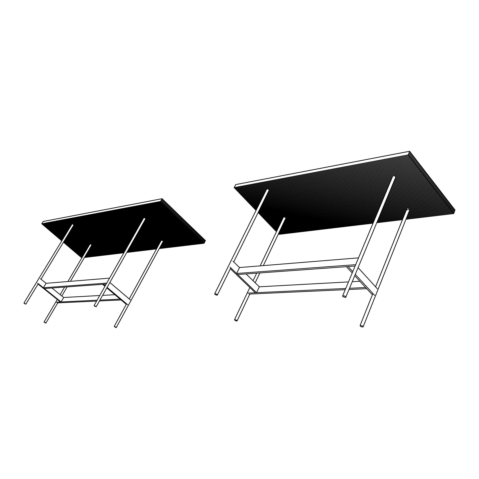 <?xml version="1.0" encoding="UTF-8"?>
<svg xmlns="http://www.w3.org/2000/svg" width="479" height="479" viewBox="0 0 479 479"><rect width="100%" height="100%" fill="white"/><g stroke="black" fill="none" stroke-linecap="round" stroke-linejoin="round"><path stroke-width="0.72" d="M204.054 243.29L203.497 242.757L204.898 240.051L205.455 240.59L204.054 243.29L159.262 248.619M203.497 242.757L159.597 248.014L203.497 242.757L202.94 242.218L204.341 239.518L204.898 240.051L203.497 242.757M156.849 248.344L127.097 251.906L156.849 248.344M124.187 252.253L84.753 256.978L124.187 252.253M81.849 257.828L81.232 257.397L82.166 257.289L81.232 257.397L63.432 242.236L135.988 231.369L63.45 242.212M156.519 248.948L126.767 252.481M123.863 252.828L84.43 257.516M202.94 242.218L159.926 247.404L202.94 242.218L202.377 241.679L203.785 238.979L204.341 239.518L202.94 242.218M157.178 247.739L127.426 251.325L157.178 247.739M124.516 251.679L85.07 256.433L124.516 251.679M82.484 256.744L80.717 256.96L82.484 256.744M202.377 241.679L160.255 246.799L202.377 241.679L201.821 241.141L203.228 238.44L203.785 238.979L202.377 241.679M157.507 247.128L127.749 250.745L157.507 247.128M124.845 251.098L85.394 255.888L124.845 251.098M82.807 256.199L80.203 256.516L82.807 256.199M201.821 241.141L160.591 246.182L201.821 241.141L201.258 240.602L202.671 237.901L203.228 238.44L201.821 241.141M157.842 246.517L128.079 250.158L157.842 246.517M125.175 250.517L85.711 255.337L125.175 250.517M83.13 255.654L79.682 256.073L83.13 255.654M201.258 240.602L160.926 245.571L201.258 240.602L200.701 240.063L202.108 237.356L202.671 237.901L201.258 240.602M158.178 245.907L128.408 249.571L158.178 245.907M125.504 249.93L86.034 254.786L125.504 249.93M83.454 255.109L79.167 255.636L83.454 255.109M200.701 240.063L161.261 244.955L200.701 240.063L200.138 239.524L201.551 236.818L202.108 237.356L200.701 240.063M158.513 245.296L128.743 248.984L158.513 245.296M125.833 249.343L86.364 254.235L125.833 249.343M83.777 254.559L78.646 255.193L83.777 254.559M200.138 239.524L161.597 244.332L200.138 239.524L199.575 238.985L200.988 236.279L201.551 236.818L200.138 239.524M158.848 244.679L129.073 248.391L158.848 244.679M126.163 248.757L86.687 253.684L126.163 248.757M84.1 254.008L78.125 254.75L84.1 254.008M199.575 238.985L161.938 243.715L199.575 238.985L199.013 238.44L200.426 235.734L200.988 236.279L199.575 238.985M159.184 244.056L129.408 247.799L159.184 244.056M126.498 248.164L87.016 253.128L126.498 248.164M84.43 253.451L77.61 254.307L84.43 253.451M199.013 238.44L162.273 243.093L199.013 238.44L198.45 237.901L199.869 235.195L200.426 235.734L199.013 238.44M159.525 243.44L129.743 247.206L159.525 243.44M126.833 247.571L87.34 252.571L126.833 247.571M84.753 252.894L77.089 253.864L84.753 252.894M198.45 237.901L162.615 242.464L198.45 237.901L197.887 237.356L199.306 234.65L199.869 235.195L198.45 237.901M159.866 242.817L130.078 246.607L159.866 242.817M127.169 246.978L87.669 252.008L127.169 246.978M85.082 252.337L76.568 253.421L85.082 252.337M197.887 237.356L162.956 241.835L197.887 237.356L197.318 236.818L198.743 234.105L199.306 234.65L197.887 237.356M160.208 242.188L130.42 246.008L160.208 242.188M127.51 246.38L88.004 251.445L127.51 246.38M85.412 251.78L76.047 252.978L85.412 251.78M197.318 236.818L163.279 241.206L197.318 236.818L196.755 236.273L198.18 233.56L198.743 234.105L197.318 236.818M160.549 241.56L130.761 245.404L160.549 241.56M127.845 245.781L88.334 250.882L127.845 245.781M85.747 251.218L75.526 252.535L85.747 251.218M196.755 236.273L162.938 240.668L196.755 236.273L196.186 235.728L197.611 233.022L198.18 233.56L196.755 236.273M160.896 240.931L131.096 244.805L160.896 240.931M128.186 245.182L88.669 250.313L128.186 245.182M86.076 250.655L74.999 252.092L86.076 250.655M196.186 235.728L162.112 240.183L196.186 235.728L195.624 235.183L197.049 232.471L197.611 233.022L196.186 235.728M161.237 240.296L131.438 244.194L161.309 240.177L162.962 240.692L163.201 241.386L116.265 327.576M128.528 244.577L89.004 249.745L128.528 244.577M86.412 250.086L74.479 251.649L86.412 250.086M195.624 235.183L131.785 243.589L195.624 235.183L195.055 234.638L196.486 231.926L197.049 232.471L195.624 235.183M128.869 243.973L89.339 249.176L128.869 243.973M86.747 249.517L73.958 251.2L86.747 249.517M195.055 234.638L132.126 242.979L195.055 234.638L194.486 234.093L195.917 231.381L196.486 231.926L195.055 234.638M129.21 243.362L89.675 248.601L129.21 243.362M87.082 248.948L73.437 250.757L87.082 248.948M194.486 234.093L132.473 242.362L194.486 234.093L193.923 233.548L195.354 230.836L195.917 231.381L194.486 234.093M129.558 242.751L90.01 248.026L129.558 242.751M87.418 248.373L72.91 250.307L87.418 248.373M193.923 233.548L132.821 241.751L193.923 233.548L193.354 232.998L194.785 230.285L195.354 230.836L193.923 233.548M129.905 242.14L90.351 247.451L129.905 242.14M87.759 247.799L72.389 249.864L87.759 247.799M193.354 232.998L133.168 241.135L193.354 232.998L192.78 232.453L194.217 229.74L194.785 230.285L193.354 232.998M130.252 241.524L90.693 246.871L130.252 241.524M88.1 247.224L71.862 249.415L88.1 247.224M192.78 232.453L133.515 240.512L192.78 232.453L192.211 231.902L193.648 229.19L194.217 229.74L192.78 232.453M130.599 240.907L91.034 246.29L130.599 240.907M88.441 246.643L71.335 248.972L88.441 246.643M192.211 231.902L133.869 239.889L192.211 231.902L191.642 231.357L193.079 228.645L193.648 229.19L192.211 231.902M130.953 240.29L91.375 245.709L130.953 240.29M88.783 246.062L70.808 248.523L88.783 246.062M191.642 231.357L134.216 239.266L191.642 231.357L191.073 230.806L192.51 228.094L193.079 228.645L191.642 231.357M131.3 239.668L91.723 245.122L131.3 239.668M89.124 245.482L70.287 248.074L89.124 245.482M191.073 230.806L134.569 238.638L191.073 230.806L190.498 230.255L191.941 227.543L192.51 228.094L191.073 230.806M131.653 239.045L91.711 244.583L131.653 239.045M89.471 244.895L69.76 247.625L89.471 244.895M190.498 230.255L134.922 238.009L190.498 230.255L189.929 229.704L191.372 226.992L191.941 227.543L190.498 230.255M132.006 238.416L91.16 244.116L132.006 238.416M89.818 244.302L69.233 247.176L89.818 244.302M189.929 229.704L135.282 237.38L189.929 229.704L189.355 229.154L190.798 226.441L191.372 226.992L189.929 229.704M132.366 237.788L68.707 246.727L132.366 237.788M189.355 229.154L135.635 236.746L189.355 229.154L188.78 228.603L190.229 225.89L190.798 226.441L189.355 229.154M132.719 237.159L68.174 246.278L132.719 237.159M188.78 228.603L135.994 236.111L188.78 228.603L188.205 228.052L189.654 225.334L190.229 225.89L188.78 228.603M133.078 236.524L67.647 245.829L133.078 236.524M188.205 228.052L136.353 235.47L188.205 228.052L187.63 227.501L189.085 224.783L189.654 225.334L188.205 228.052M133.437 235.89L67.12 245.38L133.437 235.89M187.63 227.501L136.719 234.83L187.63 227.501L187.055 226.944L188.51 224.232L189.085 224.783L187.63 227.501M133.797 235.249L66.593 244.931L133.797 235.249M187.055 226.944L137.078 234.189L187.055 226.944L186.481 226.393L187.936 223.675L188.51 224.232L187.055 226.944M134.162 234.608L66.06 244.476L134.162 234.608M186.481 226.393L137.443 233.542L186.481 226.393L185.906 225.837L187.361 223.118L187.936 223.675L186.481 226.393M134.521 233.968L65.533 244.027L134.521 233.968M185.906 225.837L137.808 232.896L185.906 225.837L185.325 225.286L186.786 222.567L187.361 223.118L185.906 225.837M134.886 233.321L65 243.572L134.886 233.321M185.325 225.286L138.174 232.243L185.325 225.286L184.75 224.729L186.211 222.011L186.786 222.567L185.325 225.286M135.252 232.674L64.467 243.122L135.252 232.674M184.75 224.729L138.545 231.591L184.75 224.729L184.17 224.172L185.63 221.454L186.211 222.011L184.75 224.729M135.623 232.022L63.941 242.667L135.623 232.022M184.17 224.172L138.91 230.932L184.17 224.172L183.595 223.615L185.056 220.897L185.63 221.454L184.17 224.172M183.595 223.615L139.281 230.279L183.595 223.615L183.014 223.058L184.475 220.34L185.056 220.897L183.595 223.615M136.359 230.716L63.803 241.626L136.359 230.716M183.014 223.058L139.652 229.615L183.014 223.058L182.433 222.501L183.9 219.777L184.475 220.34L183.014 223.058M136.731 230.058L64.162 241.033L136.731 230.058M182.433 222.501L140.03 228.95L182.433 222.501L181.852 221.945L183.319 219.22L183.9 219.777L182.433 222.501M137.108 229.399L64.521 240.44L137.108 229.399M181.852 221.945L140.407 228.285L181.852 221.945L181.272 221.382L182.738 218.663L183.319 219.22L181.852 221.945M137.479 228.734L64.881 239.847L137.479 228.734M61.785 240.835L61.276 240.398L62.126 240.272L61.276 240.398L41.739 223.771L43.176 221.478L162.064 198.701L163.267 199.857L161.734 202.599L161.13 202.018L42.29 224.238L161.13 202.018L162.662 199.282L161.13 202.018L160.525 201.437L162.064 198.701M181.272 221.382L140.778 227.621L181.272 221.382L180.691 220.825L182.158 218.101L182.738 218.663L181.272 221.382M137.856 228.07L65.246 239.255L137.856 228.07M62.486 239.68L60.737 239.943L62.486 239.68M180.691 220.825L141.161 226.95L180.691 220.825L180.104 220.262L181.577 217.538L182.158 218.101L180.691 220.825M138.233 227.399L65.605 238.656L138.233 227.399M62.851 239.081L60.204 239.488L62.851 239.081M180.104 220.262L141.539 226.274L180.104 220.262L179.523 219.699L180.996 216.981L181.577 217.538L180.104 220.262M138.611 226.729L65.97 238.051L138.611 226.729M63.216 238.482L59.671 239.033L63.216 238.482M179.523 219.699L141.922 225.597L179.523 219.699L178.936 219.143L180.415 216.418L180.996 216.981L179.523 219.699M138.994 226.058L66.336 237.452L138.994 226.058M63.581 237.883L59.133 238.578L63.581 237.883M178.936 219.143L142.299 224.92L178.936 219.143L178.356 218.58L179.835 215.855L180.415 216.418L178.936 219.143M139.377 225.381L66.707 236.842L139.377 225.381M63.947 237.279L58.6 238.123L63.947 237.279M178.356 218.58L142.688 224.238L178.356 218.58L177.769 218.017L179.248 215.293L179.835 215.855L178.356 218.58M139.76 224.705L67.072 236.237L139.76 224.705M64.312 236.674L58.061 237.668L64.312 236.674M177.769 218.017L143.071 223.555L177.769 218.017L177.182 217.454L178.667 214.73L179.248 215.293L177.769 218.017M140.143 224.022L67.443 235.626L140.143 224.022M64.683 236.063L57.522 237.207L64.683 236.063M177.182 217.454L143.46 222.867L177.182 217.454L176.595 216.891L178.08 214.161L178.667 214.73L177.182 217.454M140.533 223.34L67.814 235.009L140.533 223.34M65.054 235.452L56.983 236.752L65.054 235.452M176.595 216.891L143.844 222.178L176.595 216.891L176.009 216.322L177.493 213.598L178.08 214.161L176.595 216.891M140.916 222.651L68.192 234.399L140.916 222.651M65.425 234.842L56.45 236.291L65.425 234.842M176.009 216.322L144.239 221.484L176.009 216.322L175.422 215.76L176.913 213.035L177.493 213.598L176.009 216.322M141.311 221.963L68.563 233.776L141.311 221.963M65.803 234.225L55.911 235.836L65.803 234.225M175.422 215.76L144.628 220.789L175.422 215.76L174.835 215.197L176.326 212.466L176.913 213.035L175.422 215.76M141.7 221.268L68.94 233.159L141.7 221.268M66.18 233.608L55.372 235.375L66.18 233.608M174.835 215.197L145.023 220.095L174.835 215.197L174.248 214.628L175.739 211.898L176.326 212.466L174.835 215.197M142.089 220.574L69.317 232.537L142.089 220.574M66.557 232.992L54.834 234.914L66.557 232.992M174.248 214.628L145.412 219.394L174.248 214.628L173.655 214.059L175.152 211.335L175.739 211.898L174.248 214.628M142.485 219.879L69.7 231.908L142.485 219.879M66.934 232.363L54.289 234.459L66.934 232.363M173.655 214.059L145.688 218.711L173.655 214.059L173.069 213.496L174.56 210.766L175.152 211.335L173.655 214.059M142.88 219.178L70.078 231.279L142.88 219.178M67.311 231.74L53.75 233.997L67.311 231.74M173.069 213.496L145.239 218.149L173.069 213.496L172.476 212.927L173.973 210.197L174.56 210.766L173.069 213.496M143.281 218.472L70.461 230.65L143.281 218.472M67.695 231.112L53.211 233.536L67.695 231.112M172.476 212.927L70.844 230.016L172.476 212.927L171.883 212.359L173.38 209.628L173.973 210.197L172.476 212.927M68.078 230.483L52.666 233.075L68.078 230.483M171.883 212.359L71.233 229.381L171.883 212.359L171.29 211.79L172.793 209.06L173.38 209.628L171.883 212.359M68.467 229.848L52.127 232.614L68.467 229.848M171.29 211.79L71.616 228.74L171.29 211.79L170.698 211.215L172.201 208.485L172.793 209.06L171.29 211.79M68.85 229.213L51.582 232.153L68.85 229.213M170.698 211.215L72.006 228.1L170.698 211.215L170.105 210.646L171.608 207.916L172.201 208.485L170.698 211.215M69.239 228.573L51.043 231.686L69.239 228.573M170.105 210.646L72.395 227.459L170.105 210.646L169.512 210.077L171.021 207.347L171.608 207.916L170.105 210.646M69.629 227.932L50.499 231.225L69.629 227.932M169.512 210.077L72.79 226.812L169.512 210.077L168.919 209.503L170.428 206.772L171.021 207.347L169.512 210.077M70.018 227.291L49.954 230.764L70.018 227.291M168.919 209.503L73.185 226.166L168.919 209.503L168.321 208.934L169.835 206.198L170.428 206.772L168.919 209.503M70.413 226.645L49.409 230.297L70.413 226.645M168.321 208.934L73.58 225.513L168.321 208.934L167.728 208.359L169.237 205.629L169.835 206.198L168.321 208.934M70.808 225.998L48.864 229.836L70.808 225.998M167.728 208.359L73.976 224.855L167.728 208.359L167.129 207.784L168.644 205.054L169.237 205.629L167.728 208.359M71.203 225.346L48.319 229.369L71.203 225.346M167.129 207.784L73.826 224.298L167.129 207.784L166.536 207.209L168.051 204.479L168.644 205.054L167.129 207.784M71.605 224.693L47.774 228.908L71.605 224.693M166.536 207.209L73.191 223.825L166.536 207.209L165.938 206.635L167.452 203.904L168.051 204.479L166.536 207.209M72 224.034L47.229 228.441L72 224.034M165.938 206.635L46.679 227.974L165.938 206.635L165.339 206.06L166.854 203.33L167.452 203.904L165.938 206.635M165.339 206.06L46.134 227.513L165.339 206.06L161.734 202.599L42.841 224.705L161.734 202.599L163.267 199.857L163.866 200.438L162.333 203.174L43.391 225.178L162.333 203.174L163.866 200.438L164.465 201.018L162.938 203.755L43.942 225.645L162.938 203.755L164.465 201.018L165.063 201.599L163.537 204.329L44.487 226.112L163.537 204.329L165.063 201.599L165.662 202.174L164.141 204.91L45.038 226.579L164.141 204.91L165.662 202.174L166.261 202.749L164.74 205.485L45.589 227.046L164.74 205.485L166.261 202.749L166.854 203.33L165.339 206.06M160.525 201.437L41.739 223.771M408.126 154.891L409.629 151.268L235.728 184.583L234.171 187.594L408.126 154.891L408.767 155.711L234.8 188.241L234.171 187.594M409.629 151.268L410.264 152.094L408.767 155.711L234.8 188.241L235.423 188.894L409.407 156.537L410.904 152.921L414.706 157.842L413.233 161.459L412.599 160.639L238.53 192.133L235.423 188.894L409.407 156.537L408.767 155.711L410.264 152.094L410.904 152.921L409.407 156.537L410.048 157.363L236.045 189.546L410.048 157.363L411.539 153.741L410.048 157.363L410.689 158.184L236.668 190.193L410.689 158.184L412.174 154.567L410.689 158.184L411.323 159.004L237.291 190.84L411.323 159.004L412.808 155.388L411.323 159.004L411.958 159.824L237.907 191.486L411.958 159.824L413.443 156.208L411.958 159.824L412.599 160.639L414.078 157.022L412.599 160.639L238.53 192.133L239.147 192.78L413.233 161.459L414.706 157.842L415.341 158.657L413.862 162.273L239.769 193.426L239.147 192.78L413.233 161.459L413.862 162.273L415.341 158.657L415.97 159.471L414.497 163.088L268.264 189.109L414.497 163.088L413.862 162.273L239.769 193.426L240.386 194.073L266.468 189.427L240.386 194.073L241.003 194.713L266.043 190.283L241.003 194.713L241.62 195.354L265.623 191.133L241.62 195.354L242.236 196.001L265.198 191.977L242.236 196.001L242.853 196.641L264.785 192.821L242.853 196.641L243.464 197.282L264.366 193.666L243.464 197.282L244.08 197.923L263.953 194.504L244.08 197.923L244.691 198.557L263.534 195.336L244.691 198.557L245.308 199.198L263.127 196.168L245.308 199.198L245.919 199.833L262.714 196.995L245.919 199.833L246.529 200.473L262.306 197.821L246.529 200.473L247.14 201.108L261.899 198.641L247.14 201.108L247.745 201.743L261.492 199.456L247.745 201.743L248.356 202.377L261.085 200.276L248.356 202.377L248.966 203.012L260.684 201.084L248.966 203.012L249.571 203.647L260.283 201.893L249.571 203.647L250.176 204.276L259.881 202.701L250.176 204.276L250.786 204.91L259.486 203.503L250.786 204.91L251.391 205.539L259.085 204.305L251.391 205.539L251.996 206.168L258.69 205.102L251.996 206.168L252.595 206.796L258.301 205.892L252.595 206.796L253.199 207.425L257.906 206.683L253.199 207.425L253.804 208.054L257.516 207.473L253.804 208.054L254.403 208.682L257.127 208.257L254.403 208.682L255.008 209.311L256.738 209.042L255.008 209.311L255.606 209.934L256.349 209.82L255.606 209.934L256.061 210.407M414.497 163.088L415.97 159.471L416.598 160.285L415.131 163.902L269.018 189.756L415.131 163.902L414.497 163.088M415.131 163.902L416.598 160.285L417.227 161.1L415.76 164.71L268.994 190.54L415.76 164.71L415.131 163.902M415.76 164.71L417.227 161.1L417.856 161.914L416.389 165.524L268.569 191.39L416.389 165.524L415.76 164.71M416.389 165.524L417.856 161.914L418.478 162.722L417.017 166.333L268.15 192.235L417.017 166.333L416.389 165.524M417.017 166.333L418.478 162.722L419.107 163.531L417.646 167.141L267.737 193.079L417.646 167.141L417.017 166.333M417.646 167.141L419.107 163.531L419.73 164.339L418.275 167.949L267.318 193.923L418.275 167.949L417.646 167.141M418.275 167.949L419.73 164.339L420.352 165.147L418.897 168.758L266.905 194.761L418.897 168.758L418.275 167.949M418.897 168.758L420.352 165.147L420.975 165.956L419.526 169.56L266.492 195.594L419.526 169.56L418.897 168.758M419.526 169.56L420.975 165.956L421.598 166.758L420.149 170.368L266.084 196.426L420.149 170.368L419.526 169.56M420.149 170.368L421.598 166.758L422.221 167.56L420.772 171.171L393.989 175.673L420.772 171.171L420.149 170.368M392.876 175.859L265.677 197.252L392.876 175.859M420.772 171.171L422.221 167.56L422.843 168.363L421.394 171.967L395.385 176.32L421.394 171.967L420.772 171.171M392.427 176.817L265.27 198.078L392.427 176.817M421.394 171.967L422.843 168.363L423.46 169.165L422.017 172.769L395.768 177.134L422.017 172.769L421.394 171.967M392.032 177.757L264.863 198.899L392.032 177.757M422.017 172.769L423.46 169.165L424.077 169.967L422.64 173.572L395.343 178.08L422.64 173.572L422.017 172.769M391.636 178.691L264.456 199.719L391.636 178.691M422.64 173.572L424.077 169.967L424.693 170.763L423.256 174.368L394.953 179.02L423.256 174.368L422.64 173.572M391.247 179.631L264.055 200.533L391.247 179.631M423.256 174.368L424.693 170.763L425.31 171.56L423.879 175.164L394.564 179.954L423.879 175.164L423.256 174.368M390.858 180.559L263.654 201.342L390.858 180.559M423.879 175.164L425.31 171.56L425.927 172.356L424.496 175.961L394.175 180.888L424.496 175.961L423.879 175.164M390.469 181.487L263.252 202.15L390.469 181.487M424.496 175.961L425.927 172.356L426.544 173.153L425.113 176.757L393.792 181.816L425.113 176.757L424.496 175.961M390.086 182.415L262.857 202.958L390.086 182.415M425.113 176.757L426.544 173.153L427.154 173.949L425.729 177.547L393.403 182.738L425.729 177.547L425.113 176.757M389.696 183.331L262.456 203.761L389.696 183.331M425.729 177.547L427.154 173.949L427.771 174.739L426.346 178.344L393.019 183.661L426.346 178.344L425.729 177.547M389.313 184.253L262.061 204.563L389.313 184.253M426.346 178.344L427.771 174.739L428.382 175.536L426.963 179.134L392.642 184.577L426.963 179.134L426.346 178.344M388.93 185.169L261.666 205.359L388.93 185.169M426.963 179.134L428.382 175.536L428.992 176.326L427.573 179.924L392.259 185.493L427.573 179.924L426.963 179.134M388.553 186.08L261.277 206.156L388.553 186.08M427.573 179.924L428.992 176.326L429.603 177.116L428.184 180.715L391.882 186.403L428.184 180.715L427.573 179.924M388.17 186.984L260.887 206.946L388.17 186.984M428.184 180.715L429.603 177.116L430.214 177.901L428.801 181.499L391.505 187.313L428.801 181.499L428.184 180.715M387.792 187.894L260.498 207.73L387.792 187.894M428.801 181.499L430.214 177.901L430.825 178.691L429.412 182.289L391.127 188.217L429.412 182.289L428.801 181.499M387.415 188.792L260.109 208.521L387.415 188.792M429.412 182.289L430.825 178.691L431.429 179.475L430.022 183.074L390.75 189.121L430.022 183.074L429.412 182.289M387.038 189.69L259.72 209.299L387.038 189.69M430.022 183.074L431.429 179.475L432.034 180.26L430.627 183.858L390.379 190.019L430.627 183.858L430.022 183.074M386.667 190.588L259.337 210.077L386.667 190.588M430.627 183.858L432.034 180.26L432.645 181.044L431.238 184.643L390.008 190.911L431.238 184.643L430.627 183.858M386.29 191.48L258.953 210.856L386.29 191.48M431.238 184.643L432.645 181.044L433.25 181.828L431.842 185.421L389.637 191.81L431.842 185.421L431.238 184.643M385.918 192.366L258.57 211.628L385.918 192.366M431.842 185.421L433.25 181.828L433.854 182.613L432.453 186.205L389.265 192.696L432.453 186.205L431.842 185.421M385.547 193.253L258.187 212.401L385.547 193.253M432.453 186.205L433.854 182.613L434.453 183.391L433.058 186.984L388.894 193.582L433.058 186.984L432.453 186.205M276.467 231.68L276.179 231.381L276.634 231.327L275.605 230.782L276.976 230.609L275.605 230.782L275.024 230.177L277.317 229.89L275.024 230.177L274.449 229.579L277.658 229.172L274.449 229.579L273.868 228.974L278.006 228.453L273.868 228.974L273.293 228.369L278.347 227.723L273.293 228.369L272.713 227.764L278.694 226.998L272.713 227.764L272.132 227.16L279.041 226.268L272.132 227.16L271.551 226.555L279.395 225.537L271.551 226.555L270.97 225.95L279.742 224.801L270.97 225.95L270.384 225.34L280.095 224.064L270.384 225.34L269.803 224.735L280.449 223.322L269.803 224.735L269.222 224.124L280.802 222.579L269.222 224.124L268.635 223.513L281.155 221.837L268.635 223.513L268.048 222.909L281.514 221.088L268.048 222.909L267.462 222.298L281.874 220.334L267.462 222.298L266.875 221.681L282.233 219.586L266.875 221.681L266.288 221.07L282.592 218.825L266.288 221.07L265.701 220.46L282.951 218.071L265.701 220.46L265.115 219.849L283.317 217.304L265.115 219.849L264.528 219.232L381.559 202.797L264.528 219.232L263.935 218.616L381.913 201.946L263.935 218.616L263.342 217.999L382.272 201.09L263.342 217.999L262.755 217.388L382.631 200.234L262.755 217.388L262.163 216.765L382.99 199.372L262.163 216.765L261.57 216.149L383.356 198.504L261.57 216.149L260.977 215.532L383.715 197.635L260.977 215.532L260.384 214.915L384.08 196.767L260.384 214.915L259.786 214.293L384.445 195.893L259.786 214.293L259.193 213.67L384.811 195.019L259.193 213.67L258.594 213.053L385.182 194.139L258.594 213.053L258.115 212.55M433.058 186.984L434.453 183.391L435.058 184.17L433.663 187.762L388.529 194.468L433.663 187.762L433.058 186.984M433.663 187.762L435.058 184.17L435.662 184.948L434.267 188.54L388.164 195.348L434.267 188.54L433.663 187.762M434.267 188.54L435.662 184.948L436.261 185.726L434.872 189.319L387.798 196.222L434.872 189.319L434.267 188.54M434.872 189.319L436.261 185.726L436.86 186.505L435.471 190.091L387.433 197.097L435.471 190.091L434.872 189.319M435.471 190.091L436.86 186.505L437.459 187.277L436.076 190.87L387.074 197.965L436.076 190.87L435.471 190.091M436.076 190.87L437.459 187.277L438.057 188.055L436.674 191.642L386.709 198.833L436.674 191.642L436.076 190.87M436.674 191.642L438.057 188.055L438.656 188.828L437.273 192.414L386.349 199.701L437.273 192.414L436.674 191.642M437.273 192.414L438.656 188.828L439.255 189.6L437.872 193.187L385.99 200.563L437.872 193.187L437.273 192.414M437.872 193.187L439.255 189.6L439.848 190.367L438.471 193.953L385.637 201.419L438.471 193.953L437.872 193.187M438.471 193.953L439.848 190.367L440.446 191.139L439.069 194.725L385.278 202.276L439.069 194.725L438.471 193.953M439.069 194.725L440.446 191.139L441.039 191.905L439.668 195.492L384.924 203.132L439.668 195.492L439.069 194.725M381.206 203.647L285.292 217.029L381.206 203.647M439.668 195.492L441.039 191.905L441.632 192.678L440.261 196.258L384.571 203.976L440.261 196.258L439.668 195.492M380.847 204.497L285.909 217.658L380.847 204.497M440.261 196.258L441.632 192.678L442.225 193.444L440.86 197.025L384.218 204.826L440.86 197.025L440.261 196.258M380.494 205.341L285.759 218.388L380.494 205.341M440.86 197.025L442.225 193.444L442.818 194.205L441.452 197.791L383.871 205.671L441.452 197.791L440.86 197.025M380.146 206.18L285.4 219.148L380.146 206.18M441.452 197.791L442.818 194.205L443.404 194.971L442.045 198.551L383.517 206.509L442.045 198.551L441.452 197.791M379.793 207.018L285.041 219.903L379.793 207.018M442.045 198.551L443.404 194.971L443.997 195.737L442.638 199.312L383.17 207.353L442.638 199.312L442.045 198.551M379.446 207.856L284.682 220.657L379.446 207.856M442.638 199.312L443.997 195.737L444.584 196.498L443.231 200.078L382.823 208.185L443.231 200.078L442.638 199.312M379.099 208.688L284.328 221.412L379.099 208.688M443.231 200.078L444.584 196.498L445.171 197.258L443.817 200.839L382.476 209.018L443.817 200.839L443.231 200.078M378.751 209.515L283.975 222.16L378.751 209.515M443.817 200.839L445.171 197.258L445.763 198.019L444.41 201.593L382.128 209.85L444.41 201.593L443.817 200.839M378.404 210.341L283.616 222.903L378.404 210.341M444.41 201.593L445.763 198.019L446.35 198.779L444.997 202.354L381.787 210.676L444.997 202.354L444.41 201.593M378.063 211.167L283.269 223.645L378.063 211.167M444.997 202.354L446.35 198.779L446.931 199.533L445.584 203.114L381.446 211.502L445.584 203.114L444.997 202.354M377.715 211.987L282.915 224.388L377.715 211.987M445.584 203.114L446.931 199.533L447.518 200.294L446.171 203.868L409.767 208.599L446.171 203.868L445.584 203.114M406.743 208.988L381.104 212.323L406.743 208.988M377.374 212.808L282.562 225.124L377.374 212.808M446.171 203.868L447.518 200.294L448.104 201.048L446.757 204.623L380.763 213.143L446.757 204.623L446.171 203.868M377.033 213.622L282.215 225.86L377.033 213.622M446.757 204.623L448.104 201.048L448.685 201.803L447.344 205.377L409.581 210.215L447.344 205.377L446.757 204.623M406.066 210.67L380.422 213.957L406.066 210.67M376.692 214.436L281.868 226.591L376.692 214.436M447.344 205.377L448.685 201.803L449.266 202.557L447.931 206.132L409.246 211.053L447.931 206.132L447.344 205.377M405.737 211.502L380.087 214.772L405.737 211.502M376.356 215.245L281.52 227.321L376.356 215.245M447.931 206.132L449.266 202.557L449.853 203.312L448.512 206.88L408.91 211.892L448.512 206.88L447.931 206.132M405.402 212.335L379.745 215.58L405.402 212.335M376.015 216.053L281.173 228.052L376.015 216.053M448.512 206.88L449.853 203.312L450.434 204.06L449.098 207.635L408.581 212.724L449.098 207.635L448.512 206.88M405.072 213.161L379.41 216.388L405.072 213.161M375.68 216.855L280.832 228.776L375.68 216.855M449.098 207.635L450.434 204.06L451.014 204.808L449.679 208.383L408.252 213.55L449.679 208.383L449.098 207.635M404.737 213.987L379.075 217.191L404.737 213.987M375.344 217.658L280.49 229.495L375.344 217.658M449.679 208.383L451.014 204.808L451.589 205.563L450.26 209.131L407.922 214.376L450.26 209.131L449.679 208.383M404.408 214.814L378.739 217.993L404.408 214.814M375.009 218.46L280.143 230.219L375.009 218.46M450.26 209.131L451.589 205.563L452.17 206.311L450.841 209.88L407.593 215.203L450.841 209.88L450.26 209.131M404.078 215.634L378.41 218.795L404.078 215.634M374.68 219.256L279.808 230.932L374.68 219.256M450.841 209.88L452.17 206.311L452.745 207.054L451.422 210.622L407.27 216.023L451.422 210.622L450.841 209.88M403.755 216.454L378.081 219.592L403.755 216.454M374.344 220.047L279.467 231.65L374.344 220.047M451.422 210.622L452.745 207.054L453.326 207.802L452.002 211.371L406.94 216.843L452.002 211.371L451.422 210.622M403.426 217.268L377.745 220.388L403.426 217.268M374.015 220.843L279.125 232.363L374.015 220.843M452.002 211.371L453.326 207.802L453.9 208.551L452.577 212.113L406.617 217.658L452.577 212.113L452.002 211.371M403.102 218.083L377.416 221.178L403.102 218.083M373.686 221.627L278.79 233.069L373.686 221.627M452.577 212.113L453.9 208.551L454.475 209.293L453.158 212.856L406.294 218.472L453.158 212.856L452.577 212.113M402.773 218.891L377.093 221.969L402.773 218.891M373.027 223.196L279.053 234.375L278.479 233.776L373.357 222.418L278.461 233.758M453.733 213.598L453.158 212.856L454.475 209.293L455.05 210.036L453.733 213.598L405.97 219.28M402.45 219.699L376.763 222.753M104.931 286.334L102.56 284.334L103.422 284.275L105.23 285.801M107.104 287.382L127.755 304.824M109.865 282.49L130.408 299.962M126.264 304.339L106.805 287.915M115.888 327.067L116.205 327.684L114.188 326.45L115.888 327.067M94.477 306.111L94.135 305.434L96.201 306.74L94.477 306.111M143.61 217.885L143.694 217.735C144.856 217.706 145.502 218.137 145.622 219.023L96.267 306.62M45.487 322.577L45.84 323.157L44.014 322.014L45.487 322.577M90.01 243.979L91.501 244.368L91.782 245.014L70.437 281.323M24.381 303.584L23.998 302.956L25.866 304.159L24.381 303.584M72.167 223.765L73.976 224.855L41.002 279.209M37.655 283.161L61.084 301.926L60.372 301.956L38.045 284.083M61.084 301.926L63.683 297.495L99.734 295.525M40.368 278.694L46.086 283.305L109.559 278.137M51.912 288.005L63.683 297.495M106.206 284.071L44.385 288.55L43.403 287.759L46.086 283.305M43.403 287.759L106.769 283.071M56.259 302.153L97.081 300.219M99.949 300.082L120.091 299.13L121.097 299.98L99.452 300.974M102.608 295.369L114.84 294.699M96.584 301.105L57.211 302.914M352.215 272.97L346.407 266.677L348.071 266.558L352.766 271.653M355.286 274.389L374.698 295.447M358.082 267.665L377.356 288.777M372.381 294.807L354.741 275.706M362.956 326.145L363.1 326.918C361.328 327.079 360.34 326.564 360.136 325.385L362.956 326.145M406.952 208.467L407.102 208.09L409.79 208.628L409.862 209.509L363.22 326.606M342.808 296.693L342.665 295.812C344.545 295.645 345.551 296.196 345.688 297.465L342.808 296.693M392.612 176.362L392.792 175.931C394.648 175.512 395.576 176.027 395.594 177.475L345.838 297.106M236.812 320.259L237.051 320.99C235.608 321.002 234.782 320.523 234.578 319.553L236.812 320.259M283.43 217.065L285.706 217.364L285.855 218.19L263.342 265.611M214.975 294.537L214.724 293.723C216.239 293.717 217.083 294.226 217.244 295.256L214.975 294.537M266.54 189.277L266.683 188.995C268.198 188.804 268.976 189.295 269.018 190.48L233.722 261.917M230.106 267.198L256.57 292.675L255.295 292.735L230.345 268.749M256.57 292.675L259.337 286.795L348.473 281.921M233.039 261.259L239.518 267.551L358.537 257.858M246.104 273.94L259.337 286.795M355.113 266.049L237.74 274.545L236.626 273.473L239.518 267.551M236.626 273.473L355.687 264.671M247.972 293.076L345.742 288.454M349.514 288.274L365.645 287.508L366.734 288.693L348.999 289.508M352.245 281.712L359.903 281.293M345.227 289.681L249.038 294.1M114.188 326.45L126.552 303.812M129.21 298.944L161.309 240.177M94.135 305.434L143.694 217.735M45.888 323.08L57.761 302.884M61.815 295.992L67.162 286.897M44.014 322.014L57.288 299.489M60.15 294.645L64.605 287.083M67.88 281.532L90.07 243.877M23.998 302.956L72.227 223.657M25.92 304.075L38.296 283.67M360.136 325.385L372.901 293.501M375.572 286.825L407.102 208.09M342.665 295.812L392.792 175.931M237.147 320.786L249.834 294.064M255.193 282.772L259.858 272.946M234.578 319.553L249.852 287.502M253.086 280.724L256.684 273.174M260.169 265.869L283.55 216.813M214.724 293.723L266.683 188.995M217.358 295.028L230.788 267.851"/></g></svg>
